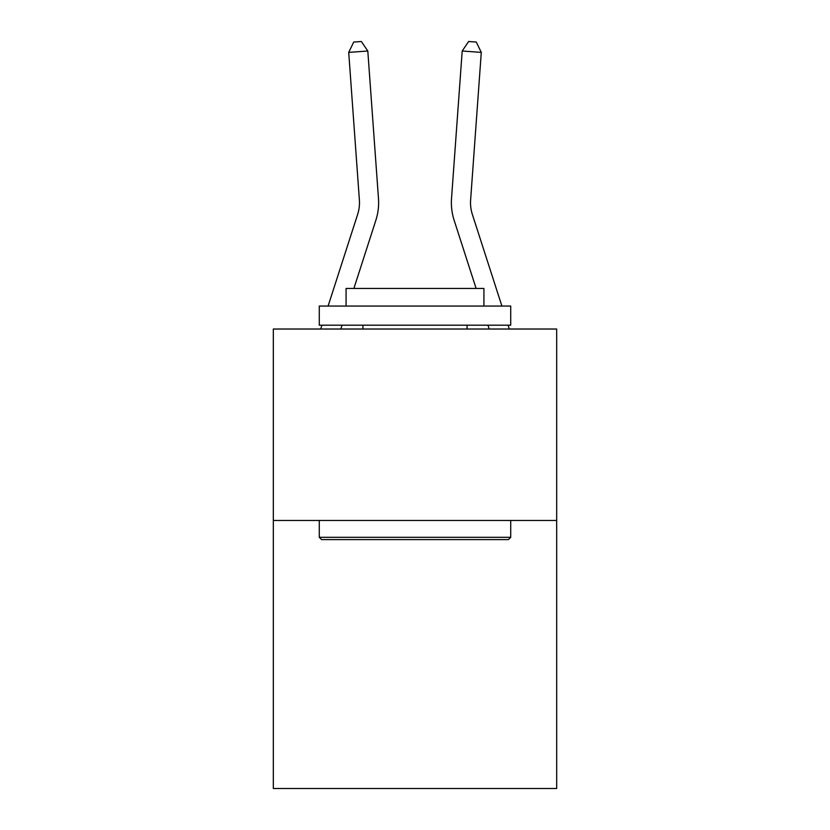 <?xml version="1.0" encoding="UTF-8"?>
<svg xmlns="http://www.w3.org/2000/svg" width="830" height="830" viewBox="0 0 830 830"><rect width="100%" height="100%" fill="white"/><g stroke="black" fill="none" stroke-linecap="round" stroke-linejoin="round"><path stroke-width="1.25" d="M556.671 520.472L556.671 788.5L273.329 788.5L273.329 329.022L556.671 329.022L556.671 520.472L273.329 520.472M328.099 306.052L357.637 214.42A38.294 38.294 -105.4 0 0 359.38 199.906L348.714 52.394L367.804 51.014L378.48 198.526A57.436 57.436 0 0 1 375.855 220.292L353.891 288.435M501.901 306.052L472.363 214.42A38.294 38.294 105.4 0 1 470.62 199.906L481.286 52.394L462.196 51.014L451.52 198.526A57.436 57.436 0 0 0 454.145 220.292L476.109 288.435M472.363 214.42A38.294 38.294 0 0 1 470.62 199.906A38.294 38.294 0 0 0 472.363 214.42A38.294 38.294 0 0 1 470.62 199.906A38.294 38.294 0 0 0 472.363 214.42A38.294 38.294 0 0 1 470.62 199.906A38.294 38.294 0 0 0 472.363 214.42A38.294 38.294 0 0 1 470.62 199.906A38.294 38.294 0 0 0 472.363 214.42A38.294 38.294 0 0 1 470.62 199.906A38.294 38.294 0 0 0 472.363 214.42A38.294 38.294 0 0 1 470.62 199.906A38.294 38.294 0 0 0 472.363 214.42A38.294 38.294 0 0 1 470.62 199.906A38.294 38.294 0 0 0 472.363 214.42A38.294 38.294 0 0 1 470.62 199.906A38.294 38.294 0 0 0 472.363 214.42A38.294 38.294 0 0 1 470.62 199.906A38.294 38.294 0 0 0 472.363 214.42A38.294 38.294 0 0 1 470.62 199.906A38.294 38.294 0 0 0 472.363 214.42A38.294 38.294 0 0 1 470.62 199.906A38.294 38.294 0 0 0 472.363 214.42A38.294 38.294 0 0 1 470.62 199.906A38.294 38.294 0 0 0 472.363 214.42A38.294 38.294 0 0 1 470.62 199.906A38.294 38.294 0 0 0 472.363 214.42A38.294 38.294 0 0 1 470.62 199.906A38.294 38.294 0 0 0 472.363 214.42A38.294 38.294 0 0 1 470.62 199.906A38.294 38.294 0 0 0 472.363 214.42M462.196 51.014L451.52 198.526L462.196 51.014L451.52 198.526L462.196 51.014L451.52 198.526L462.196 51.014L451.52 198.526L462.196 51.014L451.52 198.526L462.196 51.014L451.52 198.526L462.196 51.014L451.52 198.526L462.196 51.014L451.52 198.526L462.196 51.014L451.52 198.526L462.196 51.014L451.52 198.526L462.196 51.014L451.52 198.526L462.196 51.014L451.52 198.526L462.196 51.014L451.52 198.526L462.196 51.014L451.52 198.526L462.196 51.014L451.52 198.526L462.196 51.014L468.639 41.5L476.275 42.05L481.286 52.394M321.573 539.614L319.28 537.321L510.72 537.321L508.427 539.614L321.573 539.614M510.72 306.052L510.72 325.194L319.28 325.194L319.28 306.052L510.72 306.052M346.079 306.052L346.079 288.435L483.921 288.435L483.921 306.052M510.72 520.472L510.72 537.321M319.28 520.472L319.28 537.321M467.072 325.194L467.072 329.022M362.928 325.194L362.928 329.022M357.637 214.42A38.294 38.294 0 0 0 359.38 199.906A38.294 38.294 0 0 1 357.637 214.42A38.294 38.294 0 0 0 359.38 199.906A38.294 38.294 0 0 1 357.637 214.42A38.294 38.294 0 0 0 359.38 199.906A38.294 38.294 0 0 1 357.637 214.42A38.294 38.294 0 0 0 359.38 199.906A38.294 38.294 0 0 1 357.637 214.42A38.294 38.294 0 0 0 359.38 199.906A38.294 38.294 0 0 1 357.637 214.42A38.294 38.294 0 0 0 359.38 199.906A38.294 38.294 0 0 1 357.637 214.42A38.294 38.294 0 0 0 359.38 199.906A38.294 38.294 0 0 1 357.637 214.42A38.294 38.294 0 0 0 359.38 199.906M342.033 325.194L340.808 329.022M320.691 329.022L321.926 325.194M348.714 52.394L353.725 42.05L361.361 41.5L367.804 51.014M509.309 329.022L508.074 325.194M487.967 325.194L489.192 329.022"/></g></svg>

